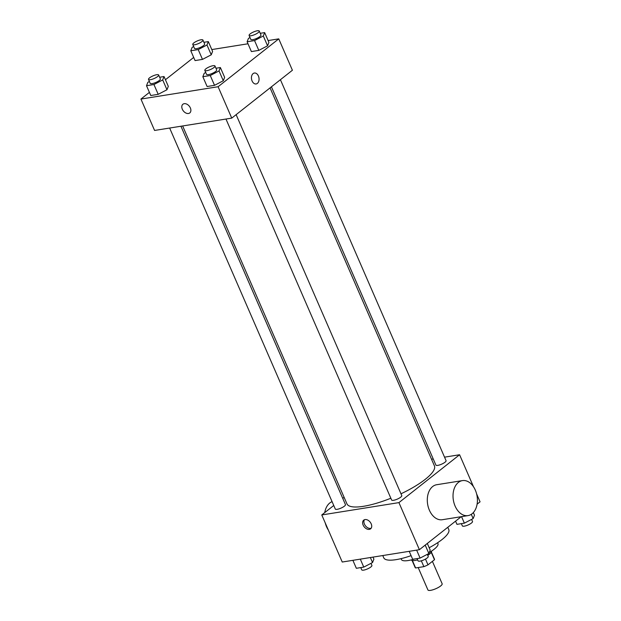 <?xml version="1.0" encoding="UTF-8"?>
<svg xmlns="http://www.w3.org/2000/svg" width="621" height="621" viewBox="0 0 621 621"><rect width="100%" height="100%" fill="white"/><g stroke="black" fill="none" stroke-linecap="round" stroke-linejoin="round"><path stroke-width="0.93" d="M418.189 567.555L427.923 589.95A7.755 2.018 -23.5 0 0 435.841 588.708A7.755 2.018 -23.5 0 0 442.144 583.763L432.402 561.361M431.253 552.341L434.475 559.731A10.526 2.74 -23.5 0 0 434.452 559.117L431.401 552.092M434.475 559.731L427.985 564.846A10.526 2.74 -23.5 0 1 423.871 566.647L415.62 567.967A10.526 2.74 -23.5 0 1 415.146 567.516L412.088 560.491M412.398 560.553L415.62 567.967M421.333 560.817L423.871 566.647M417.646 559.878A11.077 2.888 156.5 0 1 415.069 560.452A11.077 2.888 156.5 0 1 411.242 559.925M431.564 551.091A11.077 2.888 156.5 0 1 427.768 555.36M425.478 559.086L427.985 564.846M414.649 558.97A19.942 5.193 156.5 0 1 408.308 560.522A19.942 5.193 156.5 0 1 401.399 559.498L401.026 558.652M437.595 542.746L437.968 543.592A19.942 5.193 156.5 0 1 429.258 552.519M411.086 555.648A35.451 9.23 156.5 0 1 396.051 559.653A35.451 9.23 156.5 0 1 383.762 557.837L382.769 555.547M447.788 527.291L448.781 529.566A35.451 9.23 156.5 0 1 429.165 547.73M476.61 493.881L480.064 501.83L477.099 504.167M461.217 516.695L419.4 549.694L342.241 562.028L321.771 514.949L333.756 505.494M444.535 457.157L459.587 454.751L398.93 502.614L419.4 549.694M398.93 502.614L321.771 514.949M363.153 525.118A5.542 3.804 51.7 0 1 363.743 520.126A5.542 3.804 51.7 0 1 370.163 522.114A5.542 3.804 51.7 0 1 370.605 528.82A5.542 3.804 51.7 0 1 363.153 525.118M182.644 125.962L346.953 503.864A47.677 12.412 -23.5 0 0 390.842 498.236M400.995 493.796A47.677 12.412 -23.5 0 0 434.405 465.835L270.065 87.879M431.533 459.237L433.241 458.958M342.753 498.391L344.112 497.32M271.424 86.808L435.903 465.082A5.542 1.444 -23.5 0 0 441.562 464.197A5.542 1.444 -23.5 0 0 446.064 460.666L280.42 79.713M225.966 119.038L391.626 500.021A5.542 1.444 -23.5 0 0 397.277 499.137A5.542 1.444 -23.5 0 0 401.779 495.605L236.135 114.652M169.642 128.042L335.293 509.034A5.542 1.444 -23.5 0 0 340.952 508.141A5.542 1.444 -23.5 0 0 345.455 504.609L180.936 126.242M459.587 454.751L473.52 486.794M468.017 515.609L442.292 519.723A17.722 12.024 -99.1 0 1 427.621 504.12A17.722 12.024 -99.1 0 1 436.695 484.722L462.42 480.607A17.722 12.024 -99.1 0 1 476.392 493.09A17.722 12.024 -99.1 0 1 472.038 513.8A17.722 12.024 -99.1 0 1 468.017 515.609A17.722 12.024 -99.1 0 1 453.346 500.006A17.722 12.024 -99.1 0 1 462.42 480.607M332.088 501.644A17.722 12.024 80.9 0 0 329.79 502.979A17.722 12.024 80.9 0 0 324.736 512.612M325.225 522.898A17.722 12.024 80.9 0 0 328.307 529.985M371.164 528.223A5.542 3.804 51.7 0 1 364.426 524.108A5.542 3.804 51.7 0 1 364.457 519.723M268.117 40.567L278.759 38.867L292.406 70.251L231.749 118.114L154.582 130.449L140.936 99.065L149.413 92.382M278.759 38.867L218.095 86.73L231.749 118.114M218.095 86.73L140.936 99.065M189.778 112.937A5.542 3.804 51.7 0 1 182.326 109.234A5.542 3.804 51.7 0 1 182.908 104.243A5.542 3.804 51.7 0 1 189.327 106.23A5.542 3.804 51.7 0 1 189.77 112.937A5.542 3.804 51.7 0 1 182.326 109.234A5.542 3.804 51.7 0 1 182.916 104.243M260.246 33.309L264.655 32.602L268.916 42.407L267.581 45.807L258.81 50.386L251.389 51.574L258.81 50.386L267.581 45.807L263.312 35.995L254.548 40.575L247.119 41.762L248.462 38.37L250.015 37.563M159.636 77.252L164.045 76.546L168.314 86.358L166.971 89.75L158.2 94.33L150.779 95.518L158.2 94.33L166.971 89.75L162.702 79.938L153.938 84.526L146.509 85.714L147.852 82.314L149.405 81.506M211.792 49.571L247.996 43.78M165.434 79.736L193.69 57.435M215.961 68.248L220.377 67.542L224.639 77.346L223.296 80.746L214.532 85.325L207.103 86.513L214.532 85.325L223.296 80.746L219.034 70.934L210.263 75.521L202.842 76.701L204.185 73.309L205.73 72.502M203.913 42.313L208.33 41.607L212.592 51.411L211.249 54.811L202.485 59.391L195.056 60.579L202.485 59.391L211.249 54.811L206.987 44.999L198.215 49.587L190.794 50.767L192.137 47.375L193.682 46.567M254.377 73.022A5.542 3.757 -99.1 0 1 258.74 76.919A5.542 3.757 -99.1 0 1 257.381 83.393A5.542 3.757 -99.1 0 1 256.124 83.959A5.542 3.757 -99.1 0 1 251.544 79.084A5.542 3.757 -99.1 0 1 254.377 73.022A5.542 3.757 -99.1 0 1 258.747 76.919A5.542 3.757 -99.1 0 1 257.381 83.393A5.542 3.757 -99.1 0 1 256.124 83.959M208.33 41.607L206.987 44.999M192.774 44.471L194.482 48.399A5.542 1.444 -23.5 0 0 200.133 47.514A5.542 1.444 -23.5 0 0 204.643 43.982L202.935 40.054A5.542 1.444 -23.5 0 0 199.248 40.202A5.542 1.444 -23.5 0 0 193.837 42.903A5.542 1.444 -23.5 0 0 192.774 44.471A5.542 1.444 -23.5 0 0 198.433 43.586A5.542 1.444 -23.5 0 0 202.935 40.054M198.215 49.587L202.485 59.391M190.794 50.767L195.056 60.579M212.592 51.411L211.249 54.811M264.655 32.602L263.312 35.995M249.099 35.467L250.806 39.387A5.542 1.444 -23.5 0 0 256.465 38.502A5.542 1.444 -23.5 0 0 260.967 34.97L259.26 31.05A5.542 1.444 -23.5 0 0 255.58 31.197A5.542 1.444 -23.5 0 0 250.162 33.899A5.542 1.444 -23.5 0 0 249.099 35.467A5.542 1.444 -23.5 0 0 254.757 34.582A5.542 1.444 -23.5 0 0 259.26 31.05M254.548 40.575L258.81 50.386M247.119 41.762L251.389 51.574M268.916 42.407L267.581 45.807M164.045 76.546L162.702 79.938M148.497 79.41L150.197 83.338A5.542 1.444 -23.5 0 0 155.855 82.453A5.542 1.444 -23.5 0 0 160.358 78.921L158.65 74.994A5.542 1.444 -23.5 0 0 154.971 75.141A5.542 1.444 -23.5 0 0 149.552 77.85A5.542 1.444 -23.5 0 0 148.497 79.41A5.542 1.444 -23.5 0 0 154.148 78.525A5.542 1.444 -23.5 0 0 158.65 74.994M153.938 84.526L158.2 94.33M146.509 85.714L150.779 95.518M168.314 86.358L166.971 89.75M220.377 67.542L219.034 70.934M204.821 70.406L206.529 74.334A5.542 1.444 -23.5 0 0 212.18 73.449A5.542 1.444 -23.5 0 0 216.682 69.917L214.982 65.989A5.542 1.444 -23.5 0 0 211.295 66.136A5.542 1.444 -23.5 0 0 205.885 68.838A5.542 1.444 -23.5 0 0 204.821 70.406A5.542 1.444 -23.5 0 0 210.472 69.521A5.542 1.444 -23.5 0 0 214.982 65.989M210.263 75.521L214.532 85.325M202.842 76.701L207.103 86.513M224.639 77.346L223.296 80.746M473.349 512.573L474.491 515.182L473.148 518.582L464.376 523.161L456.955 524.349L455.566 521.159M471.3 514.335L473.148 518.582M461.543 516.649L464.376 523.161M461.364 523.643L462.35 525.894A5.542 1.444 -23.5 0 0 468.001 525.009A5.542 1.444 -23.5 0 0 472.503 521.477L471.595 519.389M373.004 557.115L373.881 559.133L372.538 562.525L363.766 567.105L356.345 568.293L352.883 560.328M370.364 557.534L372.538 562.525M360.304 559.141L363.766 567.105M360.754 567.586L361.74 569.845A5.542 1.444 -23.5 0 0 367.391 568.96A5.542 1.444 -23.5 0 0 371.901 565.428L370.985 563.332M427.31 543.453L430.206 550.121L428.863 553.521L420.099 558.1L412.67 559.288L409.208 551.324M425.206 545.114L428.863 553.521M416.637 550.136L420.099 558.1M417.087 558.582L418.065 560.841A5.542 1.444 -23.5 0 0 423.724 559.948A5.542 1.444 -23.5 0 0 428.226 556.424L427.318 554.328"/></g></svg>
